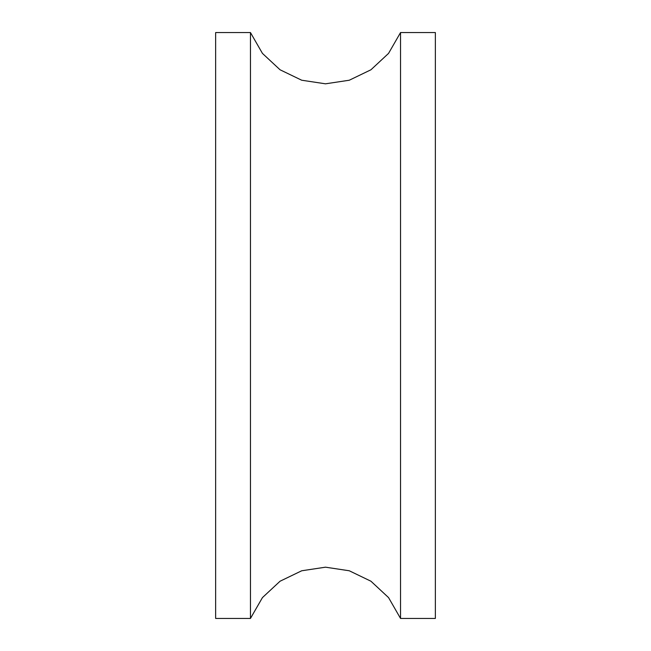 <?xml version="1.0" encoding="UTF-8"?>
<svg xmlns="http://www.w3.org/2000/svg" width="651" height="651" viewBox="0 0 651 651"><rect width="100%" height="100%" fill="white"/><g stroke="black" fill="none" stroke-linecap="round" stroke-linejoin="round"><path stroke-width="0.98" d="M435.356 618.45L435.356 32.55L400.544 32.55L400.544 618.45L435.356 618.45M250.456 32.55L250.456 618.45L215.644 618.45L215.644 32.55L250.456 32.55L262.443 53.398L280.052 69.779L301.714 80.228L325.5 83.816L349.278 80.228L370.94 69.779L388.549 53.398L400.544 32.55M250.456 618.45L262.443 597.602L280.06 581.221L301.722 570.772L325.5 567.184L349.278 570.772L370.94 581.221L388.557 597.602L400.544 618.45"/></g></svg>
